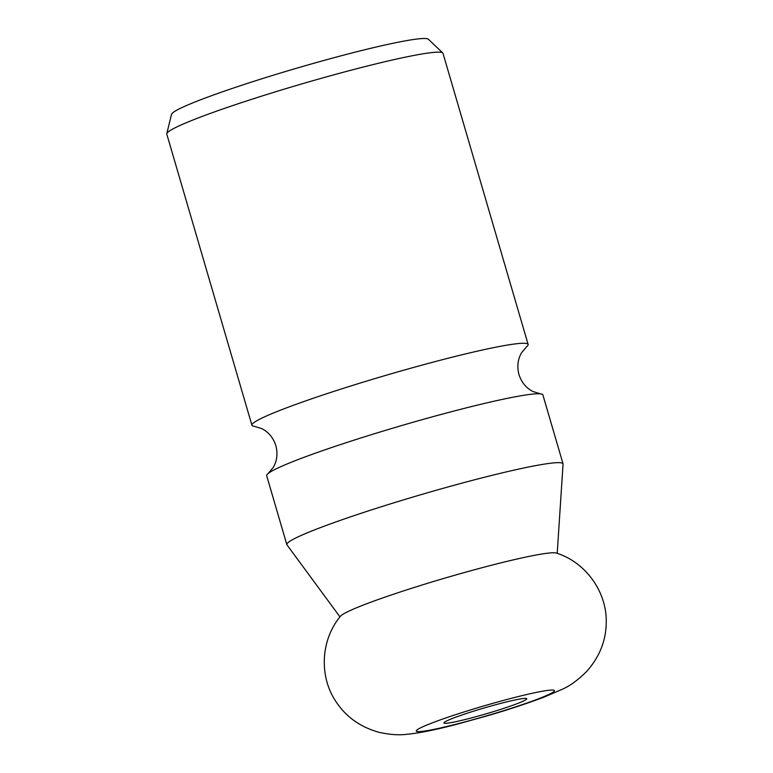 <?xml version="1.0" encoding="UTF-8"?>
<svg xmlns="http://www.w3.org/2000/svg" width="773" height="773" viewBox="0 0 773 773"><rect width="100%" height="100%" fill="white"/><g stroke="black" fill="none" stroke-linecap="round" stroke-linejoin="round"><path stroke-width="1.16" d="M339.975 616.883L286.947 544.839A143.884 10.271 -16.3 0 1 286.831 544.598L266.685 475.724A143.884 10.271 -16.3 0 1 268.086 473.559L273.13 467.578C277.014 461.123 277.932 453.809 275.874 445.625C273.198 437.634 268.482 431.962 261.738 428.619L254.259 426.29A143.884 10.271 -16.3 0 1 251.921 425.227A143.884 10.271 -16.3 0 1 260.52 418.773A143.884 10.271 -16.3 0 1 438.088 360.827A143.884 10.271 -16.3 0 1 528.133 344.458A143.884 10.271 -16.3 0 1 526.732 346.613L521.688 352.604C517.804 359.059 516.886 366.373 518.944 374.547C521.62 382.548 526.336 388.21 533.08 391.563L540.559 393.882A143.884 10.271 -16.3 0 1 542.897 394.955L563.034 463.829A143.884 10.271 -16.3 0 1 563.063 464.1L557.207 553.362M251.921 425.227L166.784 134.096A143.884 10.271 -16.3 0 1 166.784 133.652A143.884 10.271 -16.3 0 1 352.961 69.705A143.884 10.271 -16.3 0 1 442.765 52.96A143.884 10.271 -16.3 0 1 442.997 53.327L528.133 344.458M166.784 133.652L171.519 114.356A133.922 9.556 -16.3 0 1 344.797 54.835A133.922 9.556 -16.3 0 1 428.377 39.249L442.765 52.96M268.086 473.559A143.884 10.271 -16.3 0 1 275.285 469.279A143.884 10.271 -16.3 0 1 452.852 411.333A143.884 10.271 -16.3 0 1 540.559 393.882M286.831 544.598A143.884 10.271 -16.3 0 1 472.999 480.207A143.884 10.271 -16.3 0 1 563.034 463.829M340.545 616.178A113.013 8.068 -16.3 0 1 346.961 612.071A113.013 8.068 -16.3 0 1 486.43 566.561A113.013 8.068 -16.3 0 1 556.347 553.072C585.721 562.184 607.375 592.224 606.216 623.328C605.848 641.107 599.375 657.098 586.794 671.322C578.223 679.892 569.991 685.902 562.116 689.361L543.661 697.275C525.34 704.087 506.402 710.31 486.845 715.953L457.558 724.05C436.156 729.731 419.14 733.162 406.501 734.35C398.588 735.307 389.428 734.63 379.021 732.311C360.73 727.209 346.594 717.296 336.622 702.58C318.65 676.993 320.602 639.783 340.545 616.178M470.941 718.049A43.162 3.082 -16.3 0 1 443.973 722.716A43.162 3.082 -16.3 0 1 499.773 703.643A43.162 3.082 -16.3 0 1 526.616 698.55A43.162 3.082 -16.3 0 1 470.941 718.049M550.105 693.874A71.947 5.131 -16.3 0 1 461.326 722.852A71.947 5.131 -16.3 0 1 420.609 727.818A71.947 5.131 -16.3 0 1 509.388 698.84A71.947 5.131 -16.3 0 1 550.105 693.874"/></g></svg>
